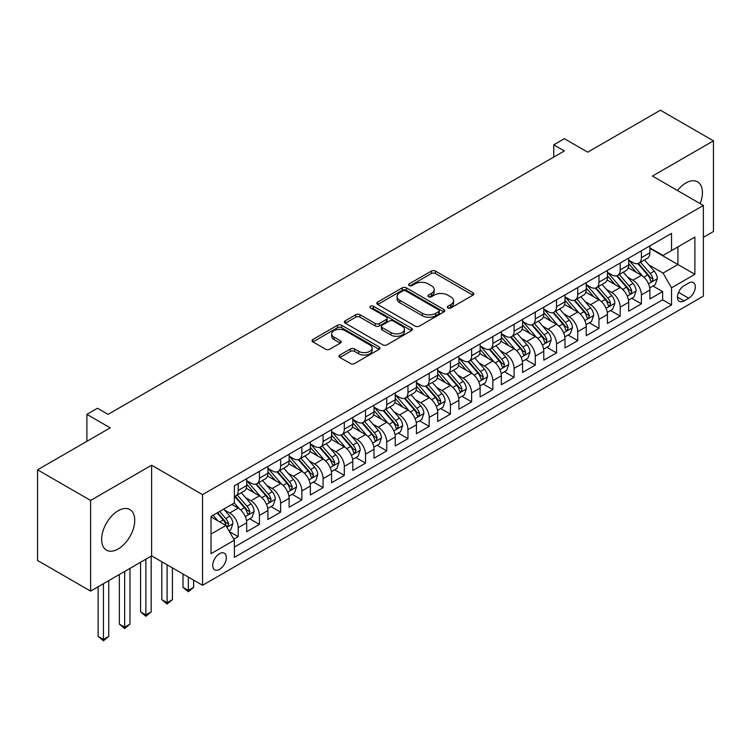 <?xml version="1.0" encoding="UTF-8"?>
<svg xmlns="http://www.w3.org/2000/svg" width="751" height="751" viewBox="0 0 751 751"><rect width="100%" height="100%" fill="white"/><g stroke="black" fill="none" stroke-linecap="round" stroke-linejoin="round"><path stroke-width="1.13" d="M447.925 307.929A2.065 1.192 0 0 0 450.844 307.929L472.97 295.152A2.948 1.699 0 0 0 473.834 293.951A2.948 1.699 0 0 0 472.97 292.749L435.477 271.102A2.948 1.699 0 0 0 431.309 271.102L409.182 283.878A2.065 1.192 0 0 0 408.572 284.723A2.065 1.192 0 0 0 409.182 285.568A2.065 1.192 0 0 0 412.092 285.568L414.965 283.916A9.425 5.445 0 0 1 428.295 283.916L431.412 285.718A9.425 5.445 0 0 1 434.181 289.567A9.425 5.445 0 0 1 431.412 293.416L428.549 295.068A2.065 1.192 0 0 0 427.948 295.903A2.065 1.192 0 0 0 428.549 296.748A2.065 1.192 0 0 0 431.468 296.748L434.331 295.096A9.425 5.445 0 0 1 447.662 295.096L450.788 296.898A9.425 5.445 0 0 1 453.548 300.747A9.425 5.445 0 0 1 450.788 304.596L447.925 306.248A2.065 1.192 0 0 0 447.324 307.093A2.065 1.192 0 0 0 447.925 307.929L447.925 306.248M118.189 548.953A23.412 13.518 120 0 0 133.481 528.328A23.412 13.518 120 0 0 129.895 509.572A23.412 13.518 120 0 0 118.189 510.727A23.412 13.518 120 0 0 102.896 531.361A23.412 13.518 120 0 0 106.482 550.117A23.412 13.518 120 0 0 118.189 548.953M700.12 203.596A23.412 13.518 120 0 0 697.566 181.826A23.412 13.518 120 0 0 685.86 182.991A23.412 13.518 120 0 0 677.449 190.501M219.527 569.361A9.603 5.548 120 0 0 225.798 560.894A9.603 5.548 120 0 0 224.324 553.196A9.603 5.548 120 0 0 219.527 553.675A9.603 5.548 120 0 0 213.246 562.133A9.603 5.548 120 0 0 214.72 569.831A9.603 5.548 120 0 0 219.527 569.361M339.865 355.045A2.948 1.699 0 0 0 339.001 356.246A2.948 1.699 0 0 0 339.865 357.448L350.388 363.522A2.948 1.699 0 0 0 354.556 363.522L379.133 349.337A2.948 1.699 0 0 0 379.997 348.126A2.948 1.699 0 0 0 379.133 346.924L341.639 325.277A2.948 1.699 0 0 0 337.471 325.277L312.895 339.471A2.948 1.699 0 0 0 312.031 340.672A2.948 1.699 0 0 0 312.895 341.874L325.596 349.215A2.948 1.699 0 0 0 329.764 349.215L340.287 343.141A2.948 1.699 0 0 0 341.151 341.94A2.948 1.699 0 0 0 340.287 340.738L333.979 337.096A7.876 4.553 0 0 1 331.679 333.876A7.876 4.553 0 0 1 336.542 329.68A7.876 4.553 0 0 1 345.131 330.665L369.811 344.916A7.876 4.553 0 0 1 372.12 348.126A7.876 4.553 0 0 1 367.258 352.332A7.876 4.553 0 0 1 358.668 351.346L354.556 348.971A2.948 1.699 0 0 0 350.388 348.971L339.865 355.045L339.865 357.448M703.368 237.325L713.45 231.505L713.45 140.841L660.401 110.209L587.714 152.171L564.367 138.7L553.759 144.821L564.367 150.951L108.106 414.364L97.499 408.244L86.891 414.364L86.891 441.325M90.599 500.438L90.599 591.103L151.618 555.881L151.618 465.216L90.599 500.438L37.55 469.807L110.237 427.845L86.891 414.364M151.618 465.216L202.545 494.618L703.368 205.474L703.368 296.138L202.545 585.282L202.545 494.618M713.45 140.841L652.441 176.063L703.368 205.474M415.172 326.122A2.948 1.699 0 0 0 419.34 326.122L443.916 311.928A2.948 1.699 0 0 0 444.78 310.726A2.948 1.699 0 0 0 443.916 309.525L406.422 287.877A2.948 1.699 0 0 0 402.254 287.877L377.678 302.071A2.948 1.699 0 0 0 376.814 303.273A2.948 1.699 0 0 0 377.678 304.474L415.172 326.122M371.313 308.379A2.065 1.192 0 0 1 373.407 308.67L373.407 306.22L411.52 328.225A2.948 1.699 0 0 1 412.383 329.426A2.948 1.699 0 0 1 411.52 330.637L386.943 344.822A2.948 1.699 0 0 1 382.775 344.822L345.282 323.174L345.282 320.771A2.948 1.699 0 0 0 344.418 321.972A2.948 1.699 0 0 0 345.282 323.174M345.282 320.771L355.805 314.697A2.948 1.699 0 0 1 359.973 314.697L375.171 323.474A2.948 1.699 0 0 0 379.339 323.474L386.324 319.447A2.948 1.699 0 0 0 387.178 318.246A2.948 1.699 0 0 0 386.324 317.044L370.487 307.901A2.065 1.192 0 0 1 369.886 307.065A2.065 1.192 0 0 1 371.154 305.957A2.065 1.192 0 0 1 373.407 306.22M90.599 591.103L37.55 560.471L37.55 469.807M233.796 539.19L238.198 536.646L229.393 531.558M224.38 509.92L229.712 512.999A12.007 6.928 60 0 1 238.198 527.7L246.685 522.799L246.685 531.746L259.424 524.395L249.764 518.819M245.605 497.669L250.928 500.748A12.007 6.928 60 0 1 259.424 515.449L267.91 510.549L267.91 519.495L280.639 512.144L270.989 506.568M266.821 485.418L272.153 488.497A12.007 6.928 60 0 1 280.639 503.198L289.126 498.298L289.126 507.235L301.864 499.884L292.205 494.318M288.046 473.168L293.369 476.237A12.007 6.928 60 0 1 301.864 490.947L310.351 486.047L310.351 494.984L323.08 487.634L313.43 482.058M309.271 460.917L314.594 463.987A12.007 6.928 60 0 1 323.08 478.687L331.576 473.787L331.576 482.733L344.305 475.383L334.646 469.807M330.487 448.657L335.819 451.736A12.007 6.928 60 0 1 344.305 466.437L352.792 461.536L352.792 470.483L365.53 463.132L355.871 457.556M351.712 436.406L357.035 439.485A12.007 6.928 60 0 1 365.53 454.186L374.017 449.286L374.017 458.232L386.746 450.882L377.096 445.305M372.928 424.155L378.26 427.235A12.007 6.928 60 0 1 386.746 441.935L395.233 437.035L395.233 445.981L407.971 438.631L398.312 433.055M394.153 411.905L399.476 414.984A12.007 6.928 60 0 1 407.971 429.685L416.458 424.784L416.458 433.731L429.187 426.38L419.537 420.804M415.369 399.654L420.701 402.733A12.007 6.928 60 0 1 429.187 417.434L437.683 412.534L437.683 421.471L450.412 414.12L440.753 408.553M436.594 387.403L441.926 390.473A12.007 6.928 60 0 1 450.412 405.183L458.899 400.283L458.899 409.22L471.637 401.869L461.978 396.293M457.819 375.153L463.142 378.222A12.007 6.928 60 0 1 471.637 392.923L480.124 388.023L480.124 396.969L492.853 389.619L483.203 384.043M479.035 362.893L484.367 365.972A12.007 6.928 60 0 1 492.853 380.673L501.339 375.772L501.339 384.719L514.078 377.368L504.419 371.792M500.26 350.642L505.583 353.721A12.007 6.928 60 0 1 514.078 368.422L522.565 363.522L522.565 372.468L535.294 365.117L525.644 359.541M521.476 338.391L526.808 341.47A12.007 6.928 60 0 1 535.294 356.171L543.79 351.271L543.79 360.217L556.519 352.867L546.859 347.291M542.701 326.141L548.033 329.22A12.007 6.928 60 0 1 556.519 343.92L565.005 339.02L565.005 347.966L577.735 340.616L568.085 335.04M563.926 313.89L569.249 316.969A12.007 6.928 60 0 1 577.735 331.67L586.231 326.769L586.231 335.706L598.96 328.356L589.31 322.789M585.142 301.639L590.474 304.709A12.007 6.928 60 0 1 598.96 319.419L607.446 314.519L607.446 323.456L620.185 316.105L610.525 310.529M606.367 289.388L611.689 292.458A12.007 6.928 60 0 1 620.185 307.159L628.671 302.259L628.671 311.205L641.401 303.855L641.401 294.908A12.007 6.928 -120 0 0 632.915 280.207L627.583 277.128M631.751 298.278L641.401 303.855M246.685 522.799A12.007 6.928 -120 0 0 238.198 508.098L231.834 504.419M267.91 510.549A12.007 6.928 -120 0 0 259.424 495.848L246.3 488.272M289.126 498.298A12.007 6.928 -120 0 0 280.639 483.597L267.516 476.012M310.351 486.047A12.007 6.928 -120 0 0 301.864 471.337L288.741 463.761M331.576 473.787A12.007 6.928 -120 0 0 323.08 459.086L309.956 451.511M352.792 461.536A12.007 6.928 -120 0 0 344.305 446.836L331.182 439.26M374.017 449.286A12.007 6.928 -120 0 0 365.53 434.585L352.407 427.009M395.233 437.035A12.007 6.928 -120 0 0 386.746 422.334L373.623 414.759M416.458 424.784A12.007 6.928 -120 0 0 407.971 410.084L394.848 402.508M437.683 412.534A12.007 6.928 -120 0 0 429.187 397.833L416.063 390.248M458.899 400.283A12.007 6.928 -120 0 0 450.412 385.573L437.289 377.997M480.124 388.023A12.007 6.928 -120 0 0 471.637 373.322L458.504 365.746M501.339 375.772A12.007 6.928 -120 0 0 492.853 361.071L479.729 353.496M522.565 363.522A12.007 6.928 -120 0 0 514.078 348.821L500.955 341.245M543.79 351.271A12.007 6.928 -120 0 0 535.294 336.57L522.17 328.994M565.005 339.02A12.007 6.928 -120 0 0 556.519 324.319L543.395 316.744M586.231 326.769A12.007 6.928 -120 0 0 577.735 312.069L564.611 304.484M607.446 314.519A12.007 6.928 -120 0 0 598.96 299.809L585.836 292.233M628.671 302.259A12.007 6.928 -120 0 0 620.185 287.558L607.061 279.982M688.723 283.024L684.058 285.718A9.303 5.37 120 0 0 677.984 293.923A9.303 5.37 120 0 0 679.411 301.376A9.303 5.37 120 0 0 684.058 300.916L688.723 298.222A9.303 5.37 120 0 0 694.806 290.017A9.303 5.37 120 0 0 693.38 282.564A9.303 5.37 120 0 0 688.723 283.024M211.031 534.074L225.891 525.493L234.378 540.194L234.378 557.355L671.535 304.962L671.535 287.802L663.049 273.101L648.808 264.878M234.378 540.194L211.031 553.675L211.031 516.425L234.378 502.954L234.378 485.794L671.535 233.401L671.535 250.562L694.882 237.081L694.882 274.331L671.535 287.802M246.685 480.649L250.928 483.1A12.007 6.928 60 0 0 256.936 483.7L265.422 478.8A12.007 6.928 -120 0 0 267.91 473.299L267.91 466.437M267.91 468.399L272.153 470.849A12.007 6.928 60 0 0 278.152 471.44L286.647 466.54A12.007 6.928 -120 0 0 289.126 461.048L289.126 454.186M289.126 456.148L293.369 458.598A12.007 6.928 60 0 0 299.377 459.19L307.863 454.289A12.007 6.928 -120 0 0 310.351 448.798L310.351 441.935M310.351 443.897L314.594 446.347A12.007 6.928 60 0 0 320.593 446.939L329.088 442.039A12.007 6.928 -120 0 0 331.576 436.547L331.576 429.685M331.576 431.647L335.819 434.097A12.007 6.928 60 0 0 341.818 434.688L350.304 429.788A12.007 6.928 -120 0 0 352.792 424.296L352.792 417.434M352.792 419.396L357.035 421.846A12.007 6.928 60 0 0 363.043 422.438L371.529 417.537A12.007 6.928 -120 0 0 374.017 412.036L374.017 405.183M374.017 407.136L378.26 409.586A12.007 6.928 60 0 0 384.259 410.187L392.754 405.287A12.007 6.928 -120 0 0 395.233 399.785L395.233 392.923M395.233 394.885L399.476 397.335A12.007 6.928 60 0 0 405.484 397.936L413.97 393.036A12.007 6.928 -120 0 0 416.458 387.535L416.458 380.673M416.458 382.635L420.701 385.085A12.007 6.928 60 0 0 426.699 385.676L435.195 380.776A12.007 6.928 -120 0 0 437.683 375.284L437.683 368.422M437.683 370.384L441.926 372.834A12.007 6.928 60 0 0 447.925 373.425L456.411 368.525A12.007 6.928 -120 0 0 458.899 363.033L458.899 356.171M458.899 358.133L463.142 360.583A12.007 6.928 60 0 0 469.15 361.175L477.636 356.274A12.007 6.928 -120 0 0 480.124 350.783L480.124 343.92M480.124 345.882L484.367 348.333A12.007 6.928 60 0 0 490.365 348.924L498.852 344.024A12.007 6.928 -120 0 0 501.339 338.532L501.339 331.67M501.339 333.632L505.583 336.082A12.007 6.928 60 0 0 511.591 336.673L520.077 331.773A12.007 6.928 -120 0 0 522.565 326.272L522.565 319.419M522.565 321.372L526.808 323.822A12.007 6.928 60 0 0 532.806 324.423L541.302 319.522A12.007 6.928 -120 0 0 543.79 314.021L543.79 307.159M543.79 309.121L548.033 311.571A12.007 6.928 60 0 0 554.031 312.172L562.518 307.272A12.007 6.928 -120 0 0 565.005 301.771L565.005 294.908M565.005 296.87L569.249 299.32A12.007 6.928 60 0 0 575.257 299.912L583.743 295.012A12.007 6.928 -120 0 0 586.231 289.52L586.231 282.658M586.231 284.62L590.474 287.07A12.007 6.928 60 0 0 596.472 287.661L604.959 282.761A12.007 6.928 -120 0 0 607.446 277.269L607.446 270.407M607.446 272.369L611.689 274.819A12.007 6.928 60 0 0 617.697 275.41L626.184 270.51A12.007 6.928 -120 0 0 628.671 265.019L628.671 258.156M234.378 547.057L662.626 299.809L662.626 291.604L649.897 298.954L649.897 290.008A12.007 6.928 -120 0 0 641.401 275.307L628.277 267.731M628.671 260.118L632.915 262.568A12.007 6.928 -120 0 0 638.913 263.16A12.007 6.928 -120 0 0 641.401 257.668L641.401 250.806M638.913 263.16L647.409 258.26A12.007 6.928 -120 0 0 649.897 252.768L649.897 245.906M238.198 483.588L238.198 490.45A12.007 6.928 60 0 1 235.711 495.951A12.007 6.928 60 0 1 234.378 496.43M235.711 495.951L244.197 491.051A12.007 6.928 -120 0 0 246.685 485.55L246.685 478.687M259.424 471.337L259.424 478.199A12.007 6.928 60 0 1 256.936 483.7M280.639 459.086L280.639 465.949A12.007 6.928 60 0 1 278.152 471.44M301.864 446.836L301.864 453.698A12.007 6.928 60 0 1 299.377 459.19M323.08 434.585L323.08 441.447A12.007 6.928 60 0 1 320.593 446.939M344.305 422.334L344.305 429.196A12.007 6.928 60 0 1 341.818 434.688M365.53 410.084L365.53 416.936A12.007 6.928 60 0 1 363.043 422.438M386.746 397.823L386.746 404.686A12.007 6.928 60 0 1 384.259 410.187M407.971 385.573L407.971 392.435A12.007 6.928 60 0 1 405.484 397.936M429.187 373.322L429.187 380.184A12.007 6.928 60 0 1 426.699 385.676M450.412 361.071L450.412 367.934A12.007 6.928 60 0 1 447.925 373.425M471.637 348.821L471.637 355.683A12.007 6.928 60 0 1 469.15 361.175M492.853 336.57L492.853 343.432A12.007 6.928 60 0 1 490.365 348.924M514.078 324.319L514.078 331.172A12.007 6.928 60 0 1 511.591 336.673M535.294 312.059L535.294 318.922A12.007 6.928 60 0 1 532.806 324.423M556.519 299.809L556.519 306.671A12.007 6.928 60 0 1 554.031 312.172M577.735 287.558L577.735 294.42A12.007 6.928 60 0 1 575.257 299.912M598.96 275.307L598.96 282.169A12.007 6.928 60 0 1 596.472 287.661M620.185 263.057L620.185 269.919A12.007 6.928 60 0 1 617.697 275.41M620.185 307.159L620.185 316.105M598.96 319.419L598.96 328.356M577.735 331.67L577.735 340.616M556.519 343.92L556.519 352.867M535.294 356.171L535.294 365.117M514.078 368.422L514.078 377.368M492.853 380.673L492.853 389.619M471.637 392.923L471.637 401.869M450.412 405.183L450.412 414.12M429.187 417.434L429.187 426.38M407.971 429.685L407.971 438.631M386.746 441.935L386.746 450.882M365.53 454.186L365.53 463.132M344.305 466.437L344.305 475.383M323.08 478.687L323.08 487.634M301.864 490.947L301.864 499.884M280.639 503.198L280.639 512.144M259.424 515.449L259.424 524.395M238.198 527.7L238.198 536.646M225.891 525.493L211.031 516.923M663.049 273.101L677.909 264.53L677.909 246.882L694.882 237.081M649.897 248.356L694.882 274.331M649.897 247.868L663.049 255.462L671.535 250.562M151.618 555.881L202.545 585.282M553.759 144.821L553.759 157.072M652.966 286.028L662.626 291.604M662.626 299.809L671.535 304.962M448.751 308.22L450.788 307.046A9.425 5.445 0 0 0 453.548 303.197L453.548 300.747M434.181 289.567L434.181 292.017A9.425 5.445 0 0 1 431.412 295.866L429.375 297.039M472.933 295.181L435.477 273.552A2.948 1.699 0 0 0 431.309 273.552L410.008 285.859M443.879 311.956L406.422 290.327A2.948 1.699 0 0 0 402.254 290.327L377.715 304.502M438.706 311.571A2.065 1.192 0 0 0 439.307 310.726A2.065 1.192 0 0 0 438.706 309.891L405.793 290.89A2.065 1.192 0 0 0 402.883 290.89L399.861 292.627A9.425 5.445 0 0 0 397.101 296.476A9.425 5.445 0 0 0 399.861 300.325L422.353 313.317A9.425 5.445 0 0 0 435.683 313.317L438.706 311.571L438.706 314.021A2.065 1.192 0 0 0 439.307 313.176L439.307 310.726M397.101 296.476L397.101 298.926A9.425 5.445 0 0 0 399.861 302.775L399.861 300.325M438.706 314.021L435.683 315.767A9.425 5.445 0 0 1 422.353 315.767L399.861 302.775M345.319 323.202L355.805 317.147L355.805 314.697M387.178 318.246L387.178 320.696A2.948 1.699 0 0 1 386.324 321.897L379.339 325.925A2.948 1.699 0 0 1 375.171 325.925L359.973 317.147A2.948 1.699 0 0 0 355.805 317.147M373.407 308.67L411.482 330.656M390.952 332.59A7.876 4.553 0 0 0 399.541 333.575A7.876 4.553 0 0 0 404.404 329.37A7.876 4.553 0 0 0 402.095 326.15L393.402 321.128A2.948 1.699 0 0 0 389.234 321.128L382.259 325.164A2.948 1.699 0 0 0 381.395 326.366A2.948 1.699 0 0 0 382.259 327.567L390.952 332.59L390.952 335.04A7.876 4.553 0 0 0 399.541 336.026A7.876 4.553 0 0 0 404.404 331.82L404.404 329.37M381.395 326.366L381.395 328.816A2.948 1.699 0 0 0 382.259 330.018L382.259 327.567M390.952 335.04L382.259 330.018M372.12 348.126L372.12 350.586A7.876 4.553 0 0 1 367.258 354.782A7.876 4.553 0 0 1 358.668 353.796L354.556 351.421A2.948 1.699 0 0 0 350.388 351.421L339.903 357.476M331.679 333.876L331.679 336.326A7.876 4.553 0 0 0 333.979 339.546L333.979 337.096M340.25 343.16L333.979 339.546M379.133 346.924L379.133 349.337L341.639 327.727A2.948 1.699 0 0 0 337.471 327.727L312.932 341.902M649.718 287.905L655.201 284.742L657.322 278.612A7.951 4.59 -120 0 0 654.224 271.149L644.527 259.921M642.584 276.086L631.084 262.775A22.962 13.255 -120 0 0 628.671 260.25M636.275 272.35L629.845 264.906A19.057 11.002 -120 0 0 628.671 263.62M637.834 263.592L647.644 274.95A7.951 4.59 60 0 1 650.479 280.423L651.061 281.372L652.131 281.212L653.023 278.959A7.951 4.59 -120 0 0 650.188 273.477L640.49 262.249M638.416 263.404L648.948 275.608A4.055 2.337 60 0 1 649.972 277.194L653.023 278.959M628.493 300.156L633.975 296.992L636.097 290.872A7.951 4.59 -120 0 0 632.999 283.399L623.302 272.172M621.359 288.337L609.859 275.026A22.962 13.255 -120 0 0 607.446 272.5M615.06 284.601L608.62 277.157A19.057 11.002 -120 0 0 607.446 275.87M616.618 275.842L626.418 287.201A7.951 4.59 60 0 1 629.254 292.674L629.836 293.622L630.906 293.472L631.807 291.21A7.951 4.59 -120 0 0 628.972 285.727L619.275 274.5M617.191 275.655L627.733 287.858A4.055 2.337 60 0 1 628.747 289.445L631.807 291.21M607.268 312.416L612.75 309.243L614.872 303.122A7.951 4.59 -120 0 0 611.783 295.65L602.086 284.422M600.143 300.588L588.643 287.276A22.962 13.255 -120 0 0 586.231 284.751M593.834 296.852L587.404 289.407A19.057 11.002 -120 0 0 586.231 288.121M595.393 288.093L605.203 299.452A7.951 4.59 60 0 1 608.038 304.925L608.61 305.873L609.69 305.723L610.582 303.46A7.951 4.59 -120 0 0 607.747 297.978L598.049 286.751M595.965 287.915L606.508 300.109A4.055 2.337 60 0 1 607.531 301.695L610.582 303.46M586.052 324.667L591.535 321.494L593.656 315.373A7.951 4.59 -120 0 0 590.558 307.901L580.861 296.683M578.918 312.838L567.418 299.527A22.962 13.255 -120 0 0 565.005 297.002M572.609 309.102L566.179 301.658A19.057 11.002 -120 0 0 565.005 300.381M574.168 300.344L583.978 311.703A7.951 4.59 60 0 1 586.813 317.185L587.395 318.124L588.465 317.973L589.357 315.711A7.951 4.59 -120 0 0 586.522 310.229L576.834 299.011M574.75 300.165L585.282 312.36A4.055 2.337 60 0 1 586.306 313.946L589.357 315.711M564.827 336.917L570.309 333.754L572.431 327.624A7.951 4.59 -120 0 0 569.333 320.161L559.636 308.933M557.702 325.089L546.202 311.778A22.962 13.255 -120 0 0 543.79 309.252M551.394 321.353L544.963 313.909A19.057 11.002 -120 0 0 543.79 312.632M552.952 312.604L562.762 323.953A7.951 4.59 60 0 1 565.597 329.436L566.17 330.374L567.249 330.224L568.141 327.962A7.951 4.59 -120 0 0 565.306 322.489L555.609 311.261M553.525 312.416L564.067 324.62A4.055 2.337 60 0 1 565.09 326.197L568.141 327.962M543.611 349.168L549.094 346.004L551.215 339.874A7.951 4.59 -120 0 0 548.117 332.411L538.42 321.184M536.477 337.34L524.977 324.028A22.962 13.255 -120 0 0 522.565 321.503M530.168 333.604L523.738 326.159A19.057 11.002 -120 0 0 522.565 324.883M531.727 324.854L541.537 336.204A7.951 4.59 60 0 1 544.372 341.686L544.954 342.625L546.024 342.475L546.916 340.212A7.951 4.59 -120 0 0 544.081 334.739L534.383 323.512M532.309 324.667L542.842 336.87A4.055 2.337 60 0 1 543.865 338.448L546.916 340.212M522.386 361.419L527.869 358.255L529.99 352.125A7.951 4.59 -120 0 0 526.892 344.662L517.195 333.435M515.252 349.6L503.752 336.279A22.962 13.255 -120 0 0 501.339 333.763M508.953 345.864L502.513 338.41A19.057 11.002 -120 0 0 501.339 337.133M510.511 337.105L520.312 348.455A7.951 4.59 60 0 1 523.147 353.937L523.729 354.876L524.808 354.725L525.7 352.463A7.951 4.59 -120 0 0 522.865 346.99L513.168 335.763M511.084 336.917L521.626 349.121A4.055 2.337 60 0 1 522.64 350.708L525.7 352.463M501.161 373.669L506.643 370.506L508.765 364.376A7.951 4.59 -120 0 0 505.676 356.913L495.979 345.685M494.036 361.851L482.536 348.539A22.962 13.255 -120 0 0 480.124 346.014M487.728 358.114L481.297 350.67A19.057 11.002 -120 0 0 480.124 349.384M489.286 349.356L499.096 360.715A7.951 4.59 60 0 1 501.931 366.188L502.503 367.136L503.583 366.976L504.475 364.723A7.951 4.59 -120 0 0 501.64 359.241L491.943 348.013M489.859 349.168L500.401 361.372A4.055 2.337 60 0 1 501.424 362.958L504.475 364.723M479.945 385.92L485.428 382.757L487.549 376.636A7.951 4.59 -120 0 0 484.451 369.163L474.754 357.936M472.811 374.101L461.311 360.79A22.962 13.255 -120 0 0 458.899 358.265M466.502 370.365L460.072 362.921A19.057 11.002 -120 0 0 458.899 361.635M468.061 361.606L477.871 372.965A7.951 4.59 60 0 1 480.706 378.438L481.288 379.386L482.358 379.236L483.25 376.974A7.951 4.59 -120 0 0 480.415 371.492L470.727 360.264M468.643 361.419L479.176 373.623A4.055 2.337 60 0 1 480.199 375.209L483.25 376.974M458.72 398.18L464.202 395.007L466.324 388.887A7.951 4.59 -120 0 0 463.226 381.414L453.529 370.187M451.595 386.352L440.095 373.04A22.962 13.255 -120 0 0 437.683 370.515M445.287 382.616L438.856 375.171A19.057 11.002 -120 0 0 437.683 373.885M446.845 373.857L456.655 385.216A7.951 4.59 60 0 1 459.49 390.689L460.063 391.637L461.142 391.487L462.034 389.225A7.951 4.59 -120 0 0 459.199 383.742L449.502 372.515M447.418 373.679L457.96 385.873A4.055 2.337 60 0 1 458.983 387.46L462.034 389.225M437.504 410.431L442.987 407.258L445.108 401.137A7.951 4.59 -120 0 0 442.01 393.665L432.313 382.447M430.37 398.603L418.87 385.291A22.962 13.255 -120 0 0 416.458 382.766M424.062 394.866L417.631 387.422A19.057 11.002 -120 0 0 416.458 386.145M425.62 386.108L435.43 397.467A7.951 4.59 60 0 1 438.265 402.949L438.847 403.888L439.917 403.738L440.809 401.475A7.951 4.59 -120 0 0 437.974 395.993L428.277 384.775M426.202 385.93L436.735 398.124A4.055 2.337 60 0 1 437.758 399.71L440.809 401.475M416.279 422.682L421.762 419.518L423.883 413.388A7.951 4.59 -120 0 0 420.785 405.925L411.088 394.697M409.145 410.853L397.645 397.542A22.962 13.255 -120 0 0 395.233 395.017M402.846 407.117L396.406 399.673A19.057 11.002 -120 0 0 395.233 398.396M404.404 398.368L414.205 409.717A7.951 4.59 60 0 1 417.04 415.2L417.622 416.138L418.701 415.988L419.593 413.726A7.951 4.59 -120 0 0 416.758 408.253L407.061 397.026M404.977 398.18L415.519 410.384A4.055 2.337 60 0 1 416.533 411.961L419.593 413.726M395.054 434.932L400.546 431.769L402.658 425.639A7.951 4.59 -120 0 0 399.57 418.176L389.872 406.948M387.929 423.104L376.429 409.793A22.962 13.255 -120 0 0 374.017 407.267M381.621 419.368L375.19 411.923A19.057 11.002 -120 0 0 374.017 410.647M383.179 410.619L392.989 421.968A7.951 4.59 60 0 1 395.824 427.45L396.397 428.389L397.476 428.239L398.368 425.977A7.951 4.59 -120 0 0 395.533 420.504L385.836 409.276M383.761 410.431L394.294 422.635A4.055 2.337 60 0 1 395.317 424.212L398.368 425.977M373.838 447.183L379.321 444.019L381.442 437.889A7.951 4.59 -120 0 0 378.344 430.426L368.647 419.199M366.704 435.364L355.204 422.043A22.962 13.255 -120 0 0 352.792 419.527M360.396 431.628L353.965 424.174A19.057 11.002 -120 0 0 352.792 422.897M361.954 422.869L371.764 434.219A7.951 4.59 60 0 1 374.599 439.701L375.181 440.64L376.251 440.49L377.152 438.227A7.951 4.59 -120 0 0 374.308 432.754L364.62 421.527M362.536 422.682L373.069 434.885A4.055 2.337 60 0 1 374.092 436.472L377.152 438.227M352.613 459.434L358.096 456.27L360.217 450.14A7.951 4.59 -120 0 0 357.119 442.677L347.422 431.45M345.488 447.615L333.988 434.303A22.962 13.255 -120 0 0 331.576 431.778M339.18 443.879L332.749 436.434A19.057 11.002 -120 0 0 331.576 435.148M340.738 435.12L350.548 446.479A7.951 4.59 60 0 1 353.383 451.952L353.956 452.9L355.035 452.74L355.927 450.487A7.951 4.59 -120 0 0 353.092 445.005L343.395 433.778M341.311 434.932L351.853 447.136A4.055 2.337 60 0 1 352.876 448.722L355.927 450.487M331.398 471.684L336.88 468.521L339.001 462.4A7.951 4.59 -120 0 0 335.904 454.928L326.206 443.7M324.263 459.865L312.763 446.554A22.962 13.255 -120 0 0 310.351 444.029M317.955 456.129L311.524 448.685A19.057 11.002 -120 0 0 310.351 447.399M319.513 447.371L329.323 458.73A7.951 4.59 60 0 1 332.158 464.202L332.74 465.151L333.81 465L334.702 462.738A7.951 4.59 -120 0 0 331.867 457.256L322.17 446.028M320.095 447.183L330.628 459.387A4.055 2.337 60 0 1 331.651 460.973L334.702 462.738M310.172 483.944L315.655 480.771L317.776 474.651A7.951 4.59 -120 0 0 314.678 467.178L304.981 455.951M303.038 472.116L291.538 458.805A22.962 13.255 -120 0 0 289.126 456.279M296.739 468.38L290.299 460.936A19.057 11.002 -120 0 0 289.126 459.65M298.297 459.621L308.098 470.98A7.951 4.59 60 0 1 310.933 476.453L311.515 477.401L312.594 477.251L313.486 474.989A7.951 4.59 -120 0 0 310.651 469.506L300.954 458.279M298.87 459.443L309.412 471.637A4.055 2.337 60 0 1 310.426 473.224L313.486 474.989M188.332 577.078L188.332 590.436L193.636 587.366L193.636 580.138M193.636 587.366L188.332 591.779L183.019 587.366L183.019 574.017M183.019 587.366L188.332 590.436L188.332 591.779M288.947 496.195L294.439 493.032L296.551 486.901A7.951 4.59 -120 0 0 293.463 479.429L283.765 468.211M281.822 484.367L270.322 471.055A22.962 13.255 -120 0 0 267.91 468.53M275.514 480.631L269.083 473.186A19.057 11.002 -120 0 0 267.91 471.91M277.072 471.872L286.882 483.231A7.951 4.59 60 0 1 289.717 488.713L290.29 489.652L291.369 489.502L292.261 487.239A7.951 4.59 -120 0 0 289.426 481.757L279.729 470.539M277.654 471.694L288.187 483.888A4.055 2.337 60 0 1 289.21 485.475L292.261 487.239M167.107 564.827L167.107 602.687L172.411 599.627L172.411 567.887M172.411 599.627L167.107 604.029L161.803 599.627L161.803 561.757M161.803 599.627L167.107 602.687L167.107 604.029M267.731 508.446L273.214 505.282L275.335 499.152A7.951 4.59 -120 0 0 272.238 491.689L262.54 480.462M260.597 496.618L249.097 483.306A22.962 13.255 -120 0 0 246.685 480.781M254.289 492.881L247.858 485.437A19.057 11.002 -120 0 0 246.685 484.16M255.847 484.132L265.657 495.482A7.951 4.59 60 0 1 268.492 500.964L269.074 501.903L270.144 501.752L271.045 499.49A7.951 4.59 -120 0 0 268.201 494.017L258.513 482.79M256.429 483.944L266.962 496.148A4.055 2.337 60 0 1 267.985 497.725L271.045 499.49M145.882 559.185L145.882 614.938L151.186 611.877L151.186 556.125M151.186 611.877L145.882 616.289L140.578 611.877L140.578 562.255M140.578 611.877L145.882 614.938L145.882 616.289M246.506 520.696L251.989 517.533L254.11 511.403A7.951 4.59 -120 0 0 251.012 503.94L241.324 492.712M239.381 508.868L234.303 502.992M233.073 505.132L232.247 504.184M234.631 496.383L244.441 507.732A7.951 4.59 60 0 1 247.276 513.215L247.849 514.153L248.928 514.003L249.82 511.741A7.951 4.59 -120 0 0 246.985 506.268L237.288 495.04M235.204 496.195L245.746 508.399A4.055 2.337 60 0 1 246.769 509.976L249.82 511.741M124.666 571.436L124.666 627.188L129.97 624.128L129.97 568.376M129.97 624.128L124.666 628.54L119.362 624.128L119.362 574.506M119.362 624.128L124.666 627.188L124.666 628.54M228.971 530.826L230.773 529.784L232.894 523.654A7.951 4.59 -120 0 0 229.797 516.19L223.685 509.122M217.997 520.931L213.077 515.252M211.848 517.392L211.031 516.444M217.114 512.924L223.216 519.983A7.951 4.59 60 0 1 226.051 525.465L226.633 526.404L227.703 526.254L228.595 523.991A7.951 4.59 -120 0 0 225.76 518.519L219.658 511.45M217.602 512.633L224.521 520.65A4.055 2.337 60 0 1 225.544 522.236L228.595 523.991M103.441 583.696L103.441 639.439L108.745 636.379L108.745 580.626M108.745 636.379L103.441 640.791L98.137 636.379L98.137 586.756M98.137 636.379L103.441 639.439L103.441 640.791M229.712 512.999L238.198 508.098M250.928 500.748L259.424 495.848M272.153 488.497L280.639 483.597M293.369 476.237L301.864 471.337M314.594 463.987L323.08 459.086M335.819 451.736L344.305 446.836M357.035 439.485L365.53 434.585M378.26 427.235L386.746 422.334M399.476 414.984L407.971 410.084M420.701 402.733L429.187 397.833M441.926 390.473L450.412 385.573M463.142 378.222L471.637 373.322M484.367 365.972L492.853 361.071M505.583 353.721L514.078 348.821M526.808 341.47L535.294 336.57M548.033 329.22L556.519 324.319M569.249 316.969L577.735 312.069M590.474 304.709L598.96 299.809M611.689 292.458L620.185 287.558M632.915 280.207L641.401 275.307M641.401 257.668L649.897 252.768M238.198 490.45L246.685 485.55M259.424 478.199L267.91 473.299M280.639 465.949L289.126 461.048M301.864 453.698L310.351 448.798M323.08 441.447L331.576 436.547M344.305 429.196L352.792 424.296M365.53 416.936L374.017 412.036M386.746 404.686L395.233 399.785M407.971 392.435L416.458 387.535M429.187 380.184L437.683 375.284M450.412 367.934L458.899 363.033M471.637 355.683L480.124 350.783M492.853 343.432L501.339 338.532M514.078 331.172L522.565 326.272M535.294 318.922L543.79 314.021M556.519 306.671L565.005 301.771M577.735 294.42L586.231 289.52M598.96 282.169L607.446 277.269M620.185 269.919L628.671 265.019M641.401 294.908L649.897 290.008M678.547 292.346L688.723 298.222M677.477 297.114L684.058 300.916M450.788 307.046L450.788 304.596M428.549 296.748L428.549 295.068M431.412 295.866L431.412 293.416M409.182 285.568L409.182 283.878M431.309 273.552L431.309 271.102M435.477 273.552L435.477 271.102M472.97 295.152L472.97 292.749M377.678 304.474L377.678 302.071M402.254 290.327L402.254 287.877M406.422 290.327L406.422 287.877M443.916 311.928L443.916 309.525M422.353 315.767L422.353 313.317M435.683 315.767L435.683 313.317M359.973 317.147L359.973 314.697M375.171 325.925L375.171 323.474M379.339 325.925L379.339 323.474M386.324 321.897L386.324 319.447M411.52 330.637L411.52 328.225M350.388 351.421L350.388 348.971M354.556 351.421L354.556 348.971M358.668 353.796L358.668 351.346M340.287 343.141L340.287 340.738M312.895 341.874L312.895 339.471M337.471 327.727L337.471 325.277M341.639 327.727L341.639 325.277M648.498 283.831L657.266 278.771M631.084 262.775L632.173 262.137M650.188 273.477L654.224 271.149M643.851 277.138L647.644 274.95M627.282 296.082L636.041 291.022M609.859 275.026L610.957 274.387M628.972 285.727L632.999 283.399M622.626 289.388L626.418 287.201M606.057 308.332L614.825 303.273M588.643 287.276L589.732 286.647M607.747 297.978L611.783 295.65M601.41 301.639L605.203 299.452M584.841 320.583L593.6 315.523M567.418 299.527L568.516 298.898M586.522 310.229L590.558 307.901M580.185 313.89L583.978 311.703M563.616 332.834L572.384 327.774M546.202 311.778L547.291 311.149M565.306 322.489L569.333 320.161M558.96 326.141L562.762 323.953M542.391 345.094L551.159 340.034M524.977 324.028L526.066 323.399M544.081 334.739L548.117 332.411M537.744 338.401L541.537 336.204M521.175 357.345L529.934 352.285M503.752 336.279L504.85 335.65M522.865 346.99L526.892 344.662M516.519 350.651L520.312 348.455M499.95 369.595L508.718 364.535M482.536 348.539L483.625 347.901M501.64 359.241L505.676 356.913M495.303 362.902L499.096 360.715M478.734 381.846L487.493 376.786M461.311 360.79L462.409 360.151M480.415 371.492L484.451 369.163M474.078 375.153L477.871 372.965M457.509 394.097L466.277 389.037M440.095 373.04L441.184 372.412M459.199 383.742L463.226 381.414M452.862 387.403L456.655 385.216M436.284 406.347L445.052 401.287M418.87 385.291L419.959 384.662M437.974 395.993L442.01 393.665M431.637 399.654L435.43 397.467M415.068 418.598L423.836 413.538M397.645 397.542L398.743 396.913M416.758 408.253L420.785 405.925M410.412 411.905L414.205 409.717M393.843 430.858L402.611 425.798M376.429 409.793L377.518 409.164M395.533 420.504L399.57 418.176M389.196 424.165L392.989 421.968M372.627 443.109L381.386 438.049M355.204 422.043L356.303 421.414M374.308 432.754L378.344 430.426M367.971 436.415L371.764 434.219M351.402 455.359L360.17 450.3M333.988 434.303L335.077 433.665M353.092 445.005L357.119 442.677M346.755 448.666L350.548 446.479M330.177 467.61L338.945 462.55M312.763 446.554L313.852 445.916M331.867 457.256L335.904 454.928M325.53 460.917L329.323 458.73M308.961 479.861L317.729 474.801M291.538 458.805L292.637 458.176M310.651 469.506L314.678 467.178M304.305 473.168L308.098 470.98M287.736 492.112L296.504 487.052M270.322 471.055L271.411 470.426M289.426 481.757L293.463 479.429M283.089 485.418L286.882 483.231M266.521 504.362L275.279 499.302M249.097 483.306L250.196 482.677M268.201 494.017L272.238 491.689M261.864 497.669L265.657 495.482M245.295 516.622L254.063 511.562M246.985 506.268L251.012 503.94M240.649 509.929L244.441 507.732M226.896 527.24L232.838 523.813M225.76 518.519L229.797 516.19M219.78 521.973L223.216 519.983"/></g></svg>
